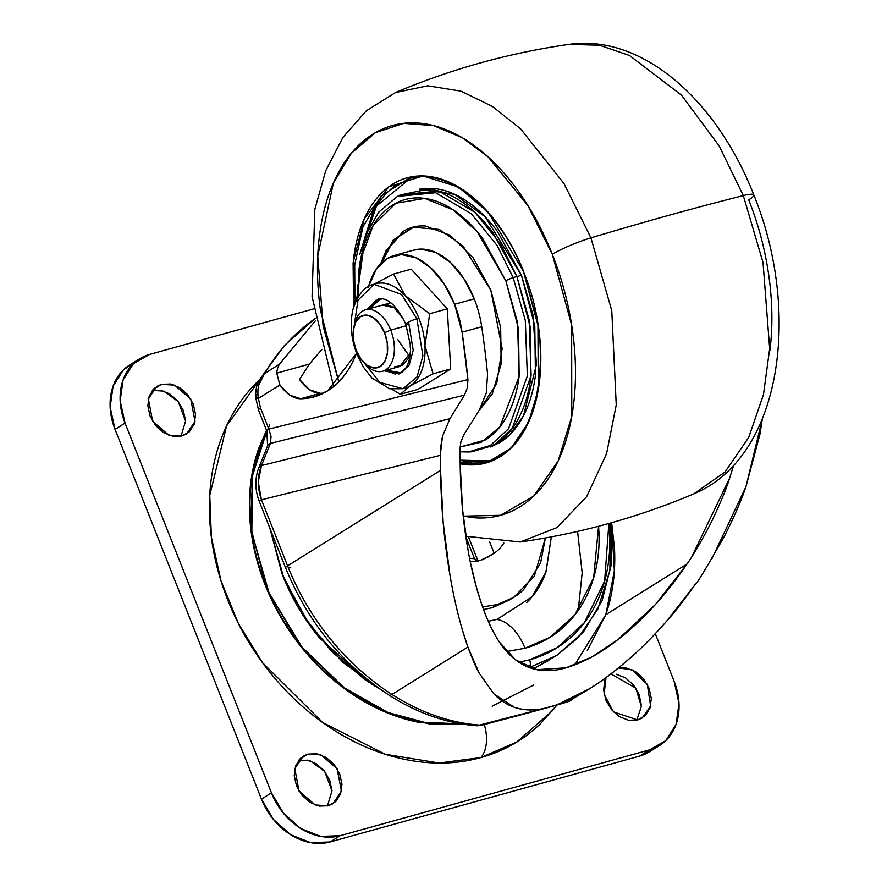 <?xml version="1.0" encoding="UTF-8"?>
<svg xmlns="http://www.w3.org/2000/svg" width="887" height="887" viewBox="0 0 887 887"><rect width="100%" height="100%" fill="white"/><g stroke="black" fill="none" stroke-linecap="round" stroke-linejoin="round"><path stroke-width="1.33" d="M384.548 332.692A27.098 16.288 74.5 0 1 384.426 362.062A27.098 16.288 74.5 0 1 365.632 364.18A27.098 16.288 74.5 0 1 356.186 350.398L353.481 340.176L353.348 330.164L355.809 321.881L360.488 316.592L366.664 315.107L373.405 317.646L379.68 323.81L384.548 332.692L387.242 342.903L387.375 352.915L384.914 361.197L380.235 366.486L374.059 367.972L367.318 365.444L361.042 359.268L356.186 350.398A27.098 16.288 74.5 0 1 354.523 324.93A27.098 16.288 74.5 0 1 368.659 315.45A27.098 16.288 74.5 0 1 384.548 332.692L390.735 330.097L384.548 332.692M368.482 367.151A31.877 19.159 -105.5 0 0 390.59 364.668A31.877 19.159 -105.5 0 0 390.735 330.097A31.877 19.159 74.5 0 1 383.251 371.021A31.877 19.159 74.5 0 1 365.366 364.18M406.401 325.751L390.735 330.097L406.401 325.751M354.201 325.939A31.877 19.159 74.5 0 1 364.845 310.018A31.877 19.159 74.5 0 1 390.735 330.097A31.877 19.159 -105.5 0 0 372.041 309.818A31.877 19.159 -105.5 0 0 355.41 320.972M518.851 662.234L529.606 659.828A6.375 3.836 74.5 0 1 529.018 667.445A6.375 3.836 -105.5 0 0 529.606 659.828L518.84 662.223M506.721 651.524L525.015 648.231A44.627 26.821 -105.5 0 0 496.975 619.436L488.282 621.288L496.975 619.436A44.627 26.821 74.5 0 1 525.015 648.231L506.732 651.546M489.868 555.839L479.9 560.551L470.298 561.815L479.9 560.551L489.923 555.794M497.33 604.579L482.639 606.908L497.33 604.579C507.419 601.774 516.223 596.774 523.718 589.567L540.593 563.001L545.416 537.965L534.34 576.228L513.64 597.428L497.33 604.579L492.329 607.706L497.33 604.579M512.364 598.215L492.329 607.706L483.581 609.502L492.329 607.706L509.837 599.8M379.725 688.877L343.103 662.545L309.541 624.869L283.895 578.402L269.925 528.319L281.855 573.246L303.243 615.556L331.705 651.568L364.801 679.597M691.949 556.426L729.635 478.126L733.649 465.265L729.635 478.126C726.542 488.36 720.421 503.073 711.285 522.255C701.262 541.502 693.168 555.417 687.004 563.999L655.327 604.601L617.807 639.682C600.521 653.287 583.28 662.667 566.061 667.811L537.001 669.674L515.447 659.784L499.558 642.221C496.055 637.309 492.019 629.681 487.451 619.348C479.18 599.59 472.738 576.672 468.136 550.594C463.202 523.142 460.553 494.58 460.198 464.888A631.167 379.314 -105.5 0 0 459.909 449.897L460.885 441.759L464.189 434.153L479.113 410.481L486.287 393.03L487.573 374.126A631.167 379.314 -105.5 0 0 481.73 326.749A631.167 379.314 74.5 0 1 487.573 374.126L487.584 374.137M368.282 287.665A76.504 45.98 74.5 0 1 395.003 255.323A76.504 45.98 74.5 0 1 454.599 304.285L474.235 298.83A76.504 45.98 -105.5 0 0 414.65 249.879M379.769 688.911L372.008 684.309M368.715 682.214L319.375 637.742C303.919 618.926 291.734 598.259 282.82 575.73L269.892 528.231L282.82 575.73C291.734 598.259 303.919 618.926 319.375 637.742L368.715 682.214M496.975 619.436L532.067 596.807L546.048 571.849L551.348 536.868L545.827 572.503C541.58 584.367 535.227 594.368 526.756 602.495M611.631 522.709L614.48 548.077C615.711 571.86 612.828 594.057 605.821 614.68L587.283 650.504M533.287 668.82L548.853 660.371M368.582 286.534L376.498 268.761L387.608 258.283L401.279 254.547L416.214 257.906L430.993 268.051L444.199 284.017L454.599 304.285L462.083 332.193L467.937 379.569L268.872 429.086L260.556 408.075L258.35 398.429L279.904 384.969L289.872 395.181L300.671 398.751C310.383 398.651 319.375 396.023 327.647 390.857C338.923 383.827 347.904 372.806 354.6 357.816L356.541 353.203L327.647 390.857L314.02 396.888L300.671 398.751C293.475 398.729 286.556 394.138 279.904 384.969L276.733 373.139L309.297 364.102L321.815 349.556L309.297 364.102L299.54 379.525L309.519 389.726L320.318 393.296A140.257 84.287 -105.5 0 0 323.578 393.174L320.318 393.296L300.671 398.751L320.318 393.296C313.122 393.285 306.192 388.694 299.54 379.525L309.297 364.102L276.733 373.139A25.501 20.068 -122 0 1 279.483 364.18A25.501 20.068 58 0 0 276.733 373.139L279.904 384.969L258.35 398.429A12.751 3.515 176.9 0 1 255.434 396.389A12.751 3.515 176.9 0 1 257.075 394.527M413.22 250.256L420.926 249.103L435.861 252.462L450.629 262.607L463.846 278.573L474.235 298.83A76.504 45.98 74.5 0 1 481.73 326.749L462.083 332.193A631.167 379.314 74.5 0 1 467.937 379.569L467.937 379.636M467.427 387.641L464.444 395.114L270.391 443.389L464.444 395.114L449.92 418.697L261.477 465.575L270.391 443.389L271.067 436.526L268.872 429.086L467.937 379.569L467.427 387.641L464.444 395.114L449.92 418.697L442.447 436.393L440.274 455.353A631.167 379.314 74.5 0 1 440.562 470.343C440.994 504.182 443.777 536.968 448.911 568.689C453.534 597.96 459.865 624.082 467.904 647.067L479.168 673.056L493.76 693.756C507.375 707.804 524.084 712.704 543.875 708.458L557.047 704.799C578.878 697.515 604.446 680.861 633.761 654.839C620.179 667.057 607.728 676.881 596.43 684.309L590.066 688.434L557.047 704.799L571.45 700.043L557.047 704.799M666.791 620.978L695.641 583.89C682.602 601.996 672.989 614.369 666.791 620.978C654.617 634.759 643.607 646.046 633.761 654.839M712.006 558.533L745.967 486.697L762.354 418.841M687.004 563.999L605.821 614.68L687.004 563.999C674.552 581.972 663.997 595.51 655.327 604.601C641.744 619.326 629.238 631.023 617.807 639.682L591.917 656.923L566.061 667.811C546.503 673.41 529.639 670.738 515.447 659.784C504.481 651.28 495.157 637.797 487.451 619.348C484.635 613.261 480.976 602.606 476.463 587.371L470.62 563.378M315.484 320.673L279.483 364.18L264.459 373.56L279.483 364.18M474.235 298.83L454.599 304.285A76.504 45.98 74.5 0 1 462.083 332.193L481.73 326.749A76.504 45.98 -105.5 0 0 474.235 298.83M762.343 418.886L760.004 434.053L745.967 486.697C741.266 500.623 734.015 517.276 724.202 536.646C705.985 568.6 696.461 584.345 695.641 583.89M440.429 448.611L442.447 436.393L449.92 418.697L261.477 465.575L258.272 481.996L261.454 499.824L440.274 455.353L261.454 499.824L287.599 565.839L440.562 470.343A631.167 379.314 -105.5 0 0 440.274 455.353L440.274 455.208M449.886 574.554L443.112 521.778L440.562 470.343L287.599 565.839A221.44 174.251 58 0 0 391.976 694.466L467.904 647.067L462.271 629.493M476.785 725.754A12.751 6.819 -85.8 0 0 479.435 725.067A206.039 162.144 -122 0 1 391.976 694.466A206.039 162.144 58 0 0 479.435 725.067L543.875 708.458C533.131 710.653 523.241 710.243 514.227 707.238L493.793 693.789L479.202 673.122C476.629 668.898 472.86 660.216 467.904 647.067L391.976 694.466A12.751 4.058 122.7 0 1 388.872 695.042A12.751 4.058 -57.3 0 0 391.976 694.466A221.44 174.251 -122 0 1 287.599 565.839A12.751 1.785 158.4 0 0 285.57 567.824A12.751 1.785 -21.6 0 1 287.599 565.839L261.454 499.824A12.751 1.785 158.4 0 0 259.425 501.809A12.751 1.785 -21.6 0 1 261.454 499.824C257.241 487.473 257.241 476.064 261.477 465.575A12.751 6.819 -158.1 0 0 258.649 468.192A12.751 6.819 21.9 0 1 261.477 465.575L270.391 443.389A12.751 6.819 -158.1 0 0 267.575 445.995A12.751 6.819 21.9 0 1 270.391 443.389L271.067 436.526L268.872 429.086A12.751 1.785 158.4 0 0 266.843 431.071A12.751 1.785 -21.6 0 1 268.872 429.086L260.556 408.075A12.751 1.785 158.4 0 0 258.516 410.049A12.751 1.785 -21.6 0 1 260.556 408.075L258.35 398.429C256.897 388.706 258.937 380.412 264.459 373.56A274.759 216.217 -122 0 1 292.189 337.803M549.618 707.094L481.12 725.366A12.751 4.535 -104.7 0 1 481.064 725.378A12.751 4.535 -104.7 0 1 479.435 725.067A12.751 6.819 94.2 0 1 476.896 725.766C446.538 723.348 417.2 713.115 388.905 695.064C342.038 664.197 307.601 621.776 285.559 567.813L259.425 501.798C254.924 490.167 254.68 478.925 258.694 468.07L267.619 445.884L266.832 431.06L252.252 476.43L251.853 532.732L269.038 592.86L302.035 647.122L344.278 687.835L388.107 712.538L427.977 723.238L461.395 723.87M260.024 379.015L284.45 345.486L315.107 318.544A274.759 216.217 58 0 0 264.459 373.56L258.694 385.335M574.643 664.984L605.821 614.68L614.347 570.906L611.631 522.886M468.136 550.594L462.57 509.615L460.198 464.888M486.287 393.03L479.113 410.481L464.189 434.153L460.885 441.759M492.196 706.196L533.697 684.997M577.581 531.402L582.171 572.88L578.235 610.3M610.555 523.02L609.89 570.463L597.827 609.136L578.779 637.176L556.803 655.404L529.351 667.567L556.803 655.404L533.253 668.809M529.606 659.828C546.403 655.16 561.05 646.834 573.523 634.848C586.008 622.862 595.365 608.116 601.63 590.62C607.883 573.124 610.555 554.209 609.635 533.874L608.859 523.485L604.646 581.018L584.356 622.707L557.169 647.665L529.606 659.828M598.57 526.268L598.925 531.923C599.767 550.705 597.295 568.168 591.518 584.322C585.742 600.477 577.093 614.092 565.573 625.169C554.053 636.234 540.527 643.929 525.015 648.231L550.018 637.276L574.776 614.979L593.647 577.814L598.559 526.268M288.397 567.846A12.751 1.785 158.4 0 0 290.736 567.281A12.751 1.785 -21.6 0 1 288.397 567.846M264.459 373.56L259.736 379.503C258.084 384.038 256.531 381.732 255.434 396.378L258.35 398.429M543.875 708.458L479.435 725.067A12.751 4.535 75.3 0 0 481.064 725.378A12.751 4.535 75.3 0 0 481.12 725.366C539.185 710.154 568.157 702.182 568.068 701.429M571.405 699.555L588.602 689.332M556.204 705.087L544.673 708.292M477.417 561.149L474.501 558.666L465.897 536.945L474.501 558.666A51.002 40.137 58 0 1 469.567 558.211M483.404 559.265L494.137 553.211L489.702 542.012L494.137 553.211A51.002 40.137 58 0 0 503.849 543.055A51.002 40.137 -122 0 1 494.137 553.211L482.306 559.797M478.237 561.593L474.501 558.666M468.558 537.167L478.004 561.016L468.558 537.167M259.669 379.647L226.584 425.893L209.764 495.478L211.383 537.134L220.963 580.697L238.37 623.428L262.463 662.611L322.757 722.55L385.28 754.272L439.109 763.031L480.909 757.576A31.877 19.159 -105.5 0 0 484.291 724.535A31.877 19.159 74.5 0 1 480.909 757.576C458.124 763.895 434.142 764.76 408.951 760.181C383.772 755.591 359.313 745.9 335.574 731.11C311.825 716.319 290.614 697.548 271.932 674.796C253.238 652.045 238.503 627.054 227.715 599.812C216.938 572.57 210.918 545.161 209.676 517.564C208.434 489.979 212.06 464.322 220.541 440.584C229.034 416.857 241.741 396.855 258.671 380.59L259.647 379.658M463.69 724.247L429.574 724.036L388.573 713.325L343.336 687.791L299.895 645.259L266.677 588.624L250.555 526.512L252.95 469.445L269.67 424.596M152.985 389.637L161.478 384.337L174.584 385.113L190.772 399.028L195.018 421.392L186.558 433.954L181.924 435.983L172.887 436.315L163.663 432.656L155.657 425.583L150.103 416.147L147.83 405.814L149.193 396.134L153.994 388.595L161.478 384.337L170.526 384.004L179.751 387.663L187.756 394.737L193.311 404.162L195.572 414.506L194.209 424.186L189.419 431.725L181.924 435.983L168.829 435.195L152.642 421.292L148.395 398.928L156.844 386.366L161.478 384.337L152.985 389.637M181.015 436.216L185.583 421.092L178.287 401.678L163.873 391.123L152.387 390.358M606.021 677.613L604.114 694.233L613.505 711.873L637.675 719.945L645.171 715.687L649.96 708.148L651.324 698.468L649.062 688.135L643.496 678.699L635.502 671.625L626.277 667.966L618.472 668L631.866 669.696L647.277 684.332L650.626 705.941L642.31 717.916L637.675 719.945L628.628 720.277L619.403 716.618L611.409 709.545L605.843 700.12L603.581 689.776L604.945 680.096L606.009 677.613M636.766 720.177L641.334 706.462L635.846 688.179L610.966 673.909M299.396 759.405L307.878 754.105L320.983 754.892L337.171 768.807L341.417 791.16L332.969 803.733L328.334 805.762L319.287 806.083L310.062 802.436L302.057 795.351L296.502 785.926L294.24 775.582L295.604 765.913L300.394 758.363L307.878 754.105L316.925 753.784L326.15 757.431L334.155 764.516L339.71 773.941L341.983 784.274L340.619 793.954L335.818 801.504L328.334 805.762L315.229 804.975L299.041 791.06L294.794 768.707L303.254 756.134L307.878 754.105L299.396 759.405M327.414 805.984L331.982 790.86L324.697 771.446L310.284 760.902L298.786 760.126M134.879 362.295L123.448 369.846L113.104 386.133L110.143 407.022L115.044 429.352L261.454 799.12L273.451 819.477L290.725 834.756L310.638 842.65L330.175 841.94L639.516 756.134L650.249 751.289M306.913 760.026L316.149 763.685L324.143 770.759L329.698 780.194L331.971 790.528M616.265 674.22L625.49 677.879L633.484 684.952L639.05 694.377L641.312 704.721M160.514 390.258L169.739 393.906L177.744 400.991L183.299 410.415L185.571 420.76M266.532 430.295L258.949 447.868C251.653 468.281 248.537 490.345 249.602 514.072C250.677 537.799 255.844 561.382 265.124 584.81C274.405 608.238 287.078 629.737 303.143 649.295C319.209 668.865 337.459 685.008 357.871 697.725C378.294 710.454 399.327 718.78 420.992 722.728L463.779 724.258M129.025 365.411A60.571 47.665 58 0 0 115.044 429.352L125.056 423.099L271.466 792.878L261.454 799.12L115.044 429.352L125.056 423.099A60.571 47.665 -122 0 1 139.037 359.168A60.571 47.665 -122 0 1 149.626 354.401L313.599 308.92L149.626 354.401L133.46 363.592L123.105 379.88L120.155 400.78L125.056 423.099L271.466 792.878L283.463 813.224L300.737 828.513L320.65 836.397L340.187 835.698L649.528 749.881L665.705 740.689L676.049 724.402L678.998 703.502L674.098 681.183L655.293 633.673L674.098 681.183A60.571 47.665 -122 0 1 660.128 745.113A60.571 47.665 -122 0 1 649.528 749.881L639.516 756.134A60.571 47.665 58 0 0 650.116 751.367M556.848 705.065L540.493 723.692C523.563 739.958 503.705 751.245 480.909 757.576L516.777 742.02L552.446 710.687L556.803 705.076M649.528 749.881L639.516 756.134L330.175 841.94L340.187 835.698L649.528 749.881M340.187 835.698A60.571 47.665 -122 0 1 271.466 792.878L261.454 799.12A60.571 47.665 58 0 0 330.175 841.94L340.187 835.698M400.403 373.571L398.928 373.97L409.018 365.444L413.198 350.387L408.885 323.788A7.65 1.064 -21.6 0 1 405.78 324.121A7.65 1.064 -21.6 0 1 409.339 321.671A7.65 1.064 -21.6 0 1 416.89 318.788L401.611 294.528L374.048 284.283L401.611 294.528L416.89 318.788L418.864 318.245A54.196 32.564 -105.5 0 0 405.182 295.67A54.196 32.564 -105.5 0 0 375.511 283.884M358.137 354.656A7.65 1.064 -21.6 0 1 357.062 354.545A7.65 1.064 -21.6 0 1 357.672 353.747A7.65 1.064 158.4 0 0 357.062 354.545L363.415 367.151L372.041 378.117L389.703 388.772L403.02 388.717L379.791 382.364L364.18 362.883M395.314 374.037L385.634 370.4L399.582 373.771M367.107 309.363L378.139 299.03C387.32 296.968 396.533 305.328 405.78 324.11L410.493 345.642C410.814 360.865 406.956 370.311 398.928 373.97L384.149 370.799M354.068 326.438L358.004 300.205L374.048 284.283C365.023 285.902 357.993 294.229 352.982 309.264C349.678 323.722 351.041 338.801 357.062 354.523M410.315 343.114L410.237 347.249L410.326 343.147M394.56 366.83L402.609 365.167L408.519 358.115L410.415 352.549L399.904 366.431L382.563 371.232M397.875 339.699L409.328 356.197M378.793 298.864L368.582 308.953L375.833 300.294M386.355 369.668L387.22 370.777L395.968 373.449L402.51 372.096L400.225 372.95L388.196 370.5L400.713 372.806M403.785 319.575L395.125 309.097L394.438 305.948L395.125 309.097L403.796 319.608M382.175 298.786L376.055 300.87L369.236 308.776L379.78 299.229L382.186 298.786M382.463 305.106L394.87 307.911L387.408 304.806L382.064 305.217M375.035 284.04A54.196 32.564 74.5 0 1 405.182 295.67L393.573 274.05L373.372 284.472M373.372 284.483L393.573 274.05L405.182 295.67L429.707 313.721L405.182 295.67A54.196 32.564 74.5 0 1 418.864 318.245A54.196 32.564 74.5 0 1 424.94 345.564L429.707 313.721L447.303 308.831L411.18 269.171L393.573 274.05L411.18 269.171L447.303 308.831L429.707 313.721L424.94 345.564A54.196 32.564 74.5 0 1 410.249 385.845L433.078 373.826L424.94 345.564L433.078 373.826L450.685 368.948L447.303 308.831L450.685 368.948L433.078 373.826L410.249 385.845A54.196 32.564 74.5 0 1 403.995 388.417M400.325 394.283L410.249 385.845L400.325 394.283L417.932 389.393L400.325 394.283L391.744 389.205M417.932 389.393L450.685 368.948L417.932 389.393M405.481 388.029A54.196 32.564 -105.5 0 0 410.249 385.845A54.196 32.564 -105.5 0 0 424.94 345.564A54.196 32.564 -105.5 0 0 418.864 318.245L416.89 318.788L422.899 355.853L417.078 376.831L403.02 388.717L417.078 376.831L422.899 355.853L416.89 318.788A7.65 1.064 158.4 0 0 409.339 321.671A7.65 1.064 158.4 0 0 405.78 324.121M396.955 373.183L388.196 370.5M380.268 299.107L370.223 308.499L377.042 300.604M461.506 723.892L420.959 722.129C399.383 718.193 378.405 709.888 358.06 697.215C337.714 684.531 319.531 668.443 303.509 648.94C287.499 629.448 274.859 608.016 265.623 584.666C256.376 561.316 251.221 537.821 250.156 514.172C249.092 490.533 252.196 468.536 259.47 448.19L266.832 431.049M380.756 263.605L386.033 250.777L403.086 231.496C409.949 227.216 417.455 225.398 425.616 226.063L450.208 235.31L473.104 257.829L490.833 290.182L502.131 348.425L496.676 383.65L478.958 410.725M460.187 463.857L487.229 462.604L511.123 448.079L528.608 422.212L538.276 389.626L537.943 323.345L523.685 272.298L538.631 327.891C541.303 347.017 541.536 365.244 539.34 382.541C537.134 399.837 532.655 414.905 525.902 427.734C519.161 440.573 510.646 450.186 500.39 456.594C490.123 463.014 478.88 465.719 466.651 464.733L460.187 463.868M537.389 394.449L537.045 396.057L537.389 394.449M486.653 461.451L460.165 462.182L486.653 461.451C537.677 450.518 557.424 352.582 523.685 272.298C499.159 208.079 447.236 166.534 408.253 178.852L381.299 195.739L362.927 226.828L354.689 264.991L354.944 303.121L354.689 264.991L362.927 226.828L381.299 195.739L408.253 178.852M471.396 462.127L460.142 460.187L488.593 460.874M490.799 446.915L509.304 435.184L523.53 415.726L536.447 364.479L532.865 314.286L521.456 275.314L516.933 276.567L521.456 275.314L485.189 216.894L454.554 194.286L419.374 189.164M357.938 297.112L360.488 259.924L373.017 225.719L395.813 203.256L424.74 198.411L453.412 209.986L477.117 231.629L505.845 280.802L517.553 322.502L519.106 376.454L499.836 426.946L481.619 442.081L459.987 447.037L485.588 439.863C494.436 434.331 501.765 426.037 507.586 414.983C513.407 403.918 517.265 390.934 519.161 376.01L518.551 328.9L505.845 280.802A6.375 0.887 -21.6 0 1 513.185 277.631A6.375 0.887 158.4 0 0 505.845 280.802L482.983 239.058C473.902 226.784 464.045 217.104 453.434 210.008C442.813 202.901 432.235 198.921 421.702 198.078C411.169 197.224 401.478 199.553 392.631 205.085C383.783 210.607 376.443 218.901 370.622 229.966C364.812 241.02 360.954 254.015 359.047 268.927L357.927 297.123M459.965 451.782L468.336 451.971L490.345 445.462L508.561 428.765L527.355 375.922L525.315 320.495L513.185 277.631L525.315 320.495L527.355 375.922L508.561 428.765L490.345 445.462L468.336 451.971L471.784 451.793L493.926 445.252L512.242 428.465L531.136 375.312L529.095 319.575L516.888 276.467L513.185 277.631L516.888 276.467L500.8 244.269L474.767 212.193L438.91 191.093L400.492 194.785L397.443 196.415L435.65 192.734L471.307 213.723L497.186 245.621L513.185 277.631L497.186 245.621L471.307 213.723L435.65 192.734L397.443 196.415L378.694 212.181L365.244 235.875L356.641 299.396M463.236 516.167L474.068 517.742C490.777 519.083 506.155 515.38 520.192 506.621C534.229 497.851 545.86 484.701 555.085 467.161C564.309 449.609 570.43 429.009 573.446 405.359C576.461 381.698 576.14 356.785 572.481 330.629C568.822 304.463 562.103 279.028 552.324 254.347C542.545 229.655 530.459 207.58 516.057 188.122C501.654 168.663 486.032 153.307 469.19 142.042C452.359 130.777 435.584 124.468 418.875 123.116C402.166 121.774 386.787 125.477 372.751 134.236C358.714 143.007 347.083 156.156 337.858 173.697C328.633 191.248 322.513 211.849 319.497 235.498C316.482 259.159 316.803 284.073 320.462 310.228L338.79 381.809L323.101 326.183L317.757 255.933L333.39 183.01L351.33 153.263L375.412 132.651L403.674 123.36L433.488 125.588L462.271 137.696L488.138 156.944L527.843 205.485L552.324 254.347A31.877 4.457 -21.6 0 1 590.93 237.871L563.955 183.52L520.724 128.97L492.584 106.529L461.018 91.15L427.822 85.784L395.547 92.514L427.822 85.784L461.018 91.15L492.584 106.529L520.724 128.97L563.955 183.52L590.93 237.871A956.308 133.737 -21.6 0 1 743.317 195.606L719.146 145.923L681.515 95.175L629.46 55.46L599.557 45.259L569.121 44.372L599.557 45.259L629.46 55.46L681.515 95.175L719.146 145.923L743.317 195.606A31.877 4.457 -21.6 0 1 753.817 194.918A31.877 4.457 158.4 0 0 743.317 195.606L763.031 262.552L769.672 348.669L763.463 394.66L748.695 437.468L725.012 472.039L693.811 493.859L725.012 472.039L748.695 437.468L763.463 394.66L769.672 348.669L763.031 262.552L743.317 195.606A956.308 133.737 158.4 0 0 590.93 237.871L611.764 310.716L616.243 404.838L606.575 453.678L586.673 496.676L556.958 527.61L520.225 542.001L556.958 527.61L586.673 496.676L606.575 453.678L616.243 404.838L611.764 310.716L590.93 237.871A31.877 4.457 158.4 0 0 552.324 254.347L571.638 324.975L571.782 416.302L558.145 460.974L533.697 496.099L500.523 515.314L463.225 516.145M465.797 536.247L520.225 542.001C580.176 533.464 638.03 517.42 693.811 493.859C781.935 457.315 801.526 312.124 753.817 194.94A31.877 4.457 -21.6 0 1 748.739 199.863C758.507 224.555 765.226 249.979 768.885 276.145C772.544 302.312 772.865 327.214 769.861 350.875M353.569 307.113L353.603 258.317C355.809 241.02 360.288 225.952 367.03 213.124C373.782 200.285 382.286 190.672 392.553 184.263C402.82 177.843 414.063 175.138 426.292 176.125C438.511 177.112 450.773 181.724 463.092 189.962C475.41 198.2 486.83 209.432 497.363 223.668C507.896 237.893 516.733 254.037 523.884 272.098L488.194 212.303L458.446 187.035L423.01 175.948L388.839 186.78L364.213 218.923L353.093 262.774L353.569 307.102M357.838 284.86L358.093 296.846M380.778 263.583L393.263 240.033L412.688 227.249L439.364 229.467L462.97 245.943L490.833 290.182L500.678 327.458L501.144 363.969L492.174 394.161L478.947 410.748M485.134 208.944L486.797 210.729L485.134 208.944M410.226 178.354L376.443 206.083L359.734 254.414M359.734 254.436L372.629 212.68C379.326 199.963 387.752 190.428 397.93 184.075M490.633 446.993L500.179 442.325C509.471 436.526 517.176 427.811 523.286 416.203C529.395 404.583 533.442 390.945 535.438 375.29L534.794 325.817L521.456 275.314L497.452 231.474C487.917 218.601 477.572 208.434 466.429 200.972C455.275 193.521 444.176 189.341 433.111 188.443L419.152 189.186M400.026 195.04L428.111 189.164C439.231 190.062 450.385 194.264 461.584 201.759C472.793 209.243 483.182 219.466 492.762 232.405L516.888 276.467L530.304 327.214L530.947 376.931C528.94 392.664 524.871 406.368 518.729 418.043C512.586 429.718 504.847 438.466 495.511 444.298L470.842 451.849M414.196 226.85L393.906 239.712L381.432 262.94L386.521 250.644L403.574 231.363M411.812 227.504L412.954 227.161M363.337 362.029L365.777 364.624M390.857 302.777L365.522 309.807M353.791 327.602L354.545 324.121M363.836 678.932L379.858 688.977M394.105 255.556L413.741 250.112M599.257 652.621L599.967 652.178M556.803 655.404L583.38 632.065L602.062 600.665L611.653 563.389L611.609 522.72M266.832 431.06L258.516 410.038L255.434 396.389M571.439 700.054C568.356 701.218 574.044 700.087 557.868 704.766L481.064 725.378L476.896 725.766M492.706 554.131L487.662 557.269M139.625 358.78L129.613 365.034M659.529 745.501L649.517 751.744M374.048 284.283L376.01 283.74M403.02 388.717L404.982 388.173M379.603 298.62L378.139 299.03M401.212 372.684L400.225 372.95M380.756 298.963L379.78 299.229M333.634 386.555L312.058 296.613L314.841 209.332L325.717 170.747L342.925 137.396L366.386 110.731L395.547 92.514C451.317 68.953 509.182 52.91 569.121 44.372C643.64 33.761 717.738 102.216 753.817 194.94"/></g></svg>
